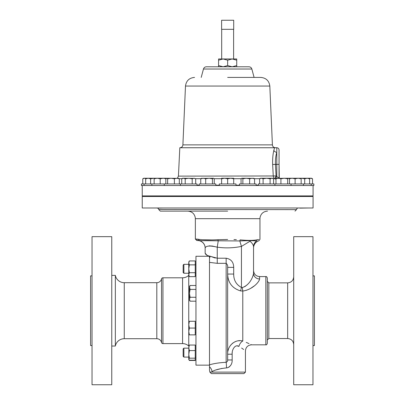 <?xml version="1.0" encoding="UTF-8"?>
<svg xmlns="http://www.w3.org/2000/svg" width="405" height="405" viewBox="0 0 405 405"><rect width="100%" height="100%" fill="white"/><g stroke="black" fill="none" stroke-linecap="round" stroke-linejoin="round"><path stroke-width="0.61" d="M195.954 323.529L195.25 323.529M195.954 332.606L195.25 332.606M183.156 272.524L183.156 265.052L183.88 264.323L183.88 273.253L183.156 272.524M183.156 356.359L183.156 348.882L183.88 348.158L183.88 357.089L183.156 356.359M92.036 236.662L111.76 236.662L111.76 384.75L92.036 384.75L92.036 236.662M92.036 345.551L90.588 345.551L90.588 275.861L92.036 275.861M111.76 275.375L115.349 275.375L115.349 346.032L111.76 346.032M209.506 365.148L195.954 365.148L195.954 256.259L208.828 256.259M162.942 277.795L162.942 343.612A1.453 1.453 0 0 1 161.524 342.483L161.524 278.929A1.453 1.453 0 0 1 162.942 277.795L182.574 277.795A9.072 9.072 0 0 0 188.74 275.375L188.765 275.375M195.25 275.375L195.954 275.375M188.74 275.375L188.765 346.032M195.25 346.032L195.954 346.032M162.942 343.612L182.574 343.612A9.072 9.072 0 0 1 188.74 346.032M161.524 342.483A4.84 4.84 0 0 0 156.806 338.712L124.254 338.712A9.072 9.072 0 0 0 115.349 346.032M161.524 278.929A4.84 4.84 0 0 1 156.806 282.695L156.806 338.712M115.349 275.375A9.072 9.072 0 0 0 124.254 282.695L156.806 282.695M279.607 207.988L285.859 207.988M169.447 207.988L175.704 207.988M204.368 207.988L210.62 207.988M299.913 208.13L308.671 207.988M244.686 207.988L250.938 207.988M146.635 207.988L155.54 207.988M263.473 207.988L269.725 207.988M157.216 208.13L163.321 207.988M291.985 207.988L298.237 207.988M185.581 207.988L191.833 207.988M224.527 207.988L230.779 207.988M227.656 77.416L260.759 77.416L227.656 77.416M251.849 69.027L203.457 69.027C203.923 67.625 204.9 66.876 206.378 66.784L248.928 66.784C250.406 66.876 251.383 67.625 251.849 69.027L254.097 77.416M275.982 179.233L275.522 179.02M279.293 178.246L279.06 164.334L279.06 178.038C278.726 178.18 277.967 177.603 276.787 176.317L276.787 152.341C275.744 155.596 275.299 159.595 275.446 164.334L276.063 175.978L276.787 176.317L275.511 179.015L274.787 178.671A3.022 2.805 90 0 1 273.264 176.124L272.651 164.481C272.489 158.973 272.894 154.249 273.876 150.306L274.529 147.749L276.787 147.749L275.415 147.749C273.658 147.592 272.651 146.63 272.408 144.869L182.898 144.869C182.655 146.63 181.648 147.592 179.876 147.749M177.405 178.246L178.428 176.124L179.815 147.749L274.529 147.749M313.07 185.505L313.07 195.914L142.236 195.914L142.236 185.505M218.578 66.784L218.578 65.575L223.114 66.784L227.656 65.575L232.192 66.784L236.728 65.575L236.728 60.183L232.192 58.973L227.656 60.183L223.114 58.973L218.578 60.183L218.578 58.973L233.619 58.973L233.619 29.322M311.217 183.936L311.217 185.505L313.87 185.505L313.87 183.936L258.274 183.936L258.274 185.505M311.217 185.505L141.436 185.505L141.436 183.936L144.089 183.936L144.089 185.505M197.032 185.505L197.032 183.936L144.089 183.936M215.819 185.505L215.819 183.936L199.169 183.936L199.169 185.505M256.137 185.505L256.137 183.936L239.492 183.936L239.492 185.505M235.978 185.505L235.978 183.936L219.328 183.936L219.328 185.505M231.432 196.491L231.432 195.914M223.874 196.491L223.874 195.914M312.964 345.551L314.412 345.551L314.412 275.861L312.964 275.861M312.964 310.706L312.964 236.662L293.711 236.662L293.711 384.75L312.964 384.75L312.964 310.706M313.07 196.491L142.236 196.491L142.236 207.988L313.07 207.988L313.07 196.491M228.764 367.234L229.706 366.525M230.506 365.634L231.128 364.621M232.217 353.013L232.262 352.532M236.96 345.819L238.94 346.402C247.43 352.097 247.43 352.097 238.94 346.402C235.057 343.815 231.675 350.082 232.166 354.218L232.166 359.974C232.278 363.599 230.774 366.181 227.656 367.72L226.532 367.902C219.991 368.575 215.141 369.811 211.982 371.618A6.05 5.26 71 0 0 209.506 366.859L209.506 256.527L207.36 255.535L205.148 253.282L205.148 248.083A7.548 7.548 0 0 0 198.951 240.656L197.599 240.535A1.498 1.463 90 0 1 196.136 239.031L197.832 239.178L195.352 239.031L195.352 218.68L259.959 218.68L260.03 217.617C260.921 213.607 263.412 211.445 267.508 211.132M241.613 348.057L243.638 349.49M245.44 372.119L209.866 372.119L211.369 373.618L243.937 373.618L245.44 372.119L245.44 350.872C245.8 347.201 247.814 345.182 251.49 344.822L250.898 344.528M268.839 338.534L268.839 282.877L287.661 282.877L287.661 338.534L268.839 338.534L267.335 340.033L267.335 278.088C266.885 276.807 266.384 276.306 265.837 276.585L259.595 276.585L259.595 278.964C259.235 282.229 252.042 289.793 242.777 291.048L240.56 290.911C232.232 288.32 227.929 282.7 227.656 274.048L233.705 274.048C233.644 280.174 236.226 284.644 241.446 287.459L242.332 287.56L241.446 287.459L240.56 290.911M209.506 364.834C214.032 363.467 219.581 362.627 226.152 362.318C227.306 361.822 227.807 361.042 227.656 359.974L227.656 267.371C227.909 265.741 227.407 264.394 226.152 263.331L217.247 263.331L209.506 262.384M246.169 290.37L249.298 289.104M250.73 288.33L254.122 286.011M227.656 211.132L160.309 211.132L227.656 211.132M233.969 239.568L236.358 239.659M259.595 276.585C255.919 276.23 253.905 274.21 253.545 270.535L253.545 246.782A7.548 7.28 180 0 1 256.562 240.955C253.52 240.605 247.936 240.605 239.806 240.95A1.498 0.577 -85.6 0 0 240.059 239.866C247.779 240.58 253.434 240.555 257.028 239.8C260.926 239.183 260.926 239.183 257.028 239.8L258.714 239.527M209.506 367.755L209.506 368.591M209.506 369.983L209.506 366.859M211.607 245.911L217.247 247.161C209.901 245.455 205.867 245.729 205.148 247.992L205.148 253.282M206.413 254.937L207.36 255.535L217.247 258.203L217.247 247.161C225.388 248.3 233.452 248.047 241.446 246.407L250.032 241.228C252.305 243.218 253.474 245.071 253.545 246.782L253.545 273.334A6.05 5.629 180 0 0 259.595 278.964M205.294 253.793L205.72 254.345M209.091 245.901L210.322 245.83M215.252 258.051L210.185 256.213A6.05 3.367 -68.7 0 1 209.506 258.101M217.247 263.331L217.247 258.203L226.152 258.203L226.152 362.318A6.05 0.38 -91.5 0 1 226.532 367.902L226.785 367.887M211.982 371.618C209.177 372.357 209.177 372.357 211.982 371.618M209.486 369.988L209.866 372.099L210.408 372.074M216.28 369.881L222.046 368.373M253.302 274.965L252.659 276.802M247.187 284.806L245 286.527L242.332 287.56C249.713 285.085 253.049 277 253.545 273.334M226.152 258.203C231.088 259.109 233.604 262.167 233.705 267.371L227.656 267.371M212.058 239.917L202.465 239.75M241.446 287.459L241.446 246.407L239.806 240.95L198.951 240.656A1.498 1.382 100.3 0 1 197.832 239.178L198.951 239.37C203.173 240.003 209.512 240.114 217.976 239.704L227.656 239.476M198.951 239.37A1.498 1.326 100.1 0 0 199.842 240.798A7.548 7.533 180 0 1 205.148 247.992M217.976 239.704A1.498 0.451 -93 0 0 218.229 240.94L217.247 247.161M256.562 240.955C259.661 240.737 259.661 240.737 256.562 240.955A1.498 1.362 -100.3 0 0 257.028 239.8M227.635 360.389L227.656 354.218C227.195 346.012 235.072 338.833 242.777 341.025C254.092 345.835 254.092 345.835 242.777 341.025A6.05 3.65 -67 0 0 238.94 346.402M249.009 343.617L246.245 342.387M239.922 340.711L238.575 340.782M235.548 341.526L234.789 341.86M233.229 342.772L232.095 343.668M231.017 344.756L229.903 346.25M228.359 349.561L228.106 350.477M228.607 279.911L229.007 280.989M265.837 276.585L265.837 344.822C266.384 345.106 266.885 344.604 267.335 343.324L267.335 281.379L268.839 282.877M242.332 287.56A6.05 0.44 -96 0 0 242.777 291.048L242.777 341.025M227.656 359.974L232.166 359.974M227.656 354.218L232.166 354.218M312.533 183.936L312.533 178.787L310.787 178.246L309.04 178.787M304.702 183.936L304.702 178.787L307.167 178.246L311.597 178.246L312.533 178.787M142.778 183.936L142.778 178.787L144.524 178.246L146.271 178.787M154.148 178.246L154.148 178.787L157.17 178.246L160.198 178.787L163.22 178.246L166.247 178.787L166.247 178.246L148.139 178.246L150.609 178.787L153.981 178.246M145.668 183.936L145.668 178.787L148.139 178.246L143.714 178.246L142.778 178.787M227.656 178.787L230.678 178.246L233.705 178.787L233.705 178.246L224.628 178.246L227.656 178.787L227.656 183.936M233.705 183.936L233.705 178.787M221.606 178.787L224.628 178.246L221.606 178.246L221.606 183.936M161.676 178.397L163.22 178.246M185.217 183.936L185.217 178.787L188.71 178.246L192.198 178.787L193.944 178.246L195.691 178.787L195.691 183.936M192.198 183.936L192.198 178.787M181.723 183.936L181.723 178.787L183.47 178.246L185.217 178.787M194.77 178.377L182.66 178.246L181.723 178.787M195.691 178.787L193.944 178.246M301.158 178.787L301.158 178.246L298.136 178.246L301.158 178.787L301.158 183.936M295.108 178.787L298.136 178.246L292.086 178.246L295.108 178.787L295.108 183.936M289.059 178.787L292.086 178.246L289.059 178.246L289.059 178.787M290.658 178.377L292.086 178.246M154.148 183.936L154.148 178.787M160.198 183.936L160.198 178.787M270.094 183.936L270.094 178.787L271.836 178.246L273.583 178.787L273.583 183.936M263.108 183.936L263.108 178.787L266.601 178.246L270.094 178.787M259.615 183.936L259.615 178.787L261.362 178.246L263.108 178.787M273.583 178.787L272.651 178.246L260.552 178.246L259.615 178.787M150.609 183.936L150.609 178.787M146.575 178.246L145.668 178.787M249.622 183.936L249.622 178.787L252.092 178.246L254.563 178.787L253.657 178.246M254.563 183.936L254.563 178.787M242.873 183.936L242.873 178.787L246.25 178.246L249.622 178.787M241.066 183.936L241.066 178.787L241.972 178.246L242.873 178.787M241.552 178.372L241.972 178.246L241.552 178.372M241.972 178.246L254.077 178.372M309.638 183.936L309.638 178.787L308.737 178.246M304.702 178.787L301.325 178.246L307.167 178.246L309.638 178.787M205.684 183.936L205.684 178.787L209.061 178.246L212.433 178.787L213.541 178.246L214.24 178.787L214.24 183.936M212.433 183.936L212.433 178.787M200.748 183.936L200.748 178.787L203.214 178.246L205.684 178.787M201.649 178.246L200.748 178.787M201.229 178.372L213.339 178.246M167.635 183.936L167.635 178.787L171.011 178.246L174.383 178.787L176.853 178.246L179.324 178.787L178.418 178.246M174.383 183.936L174.383 178.787M165.827 183.936L165.827 178.787L166.733 178.246L167.635 178.787M166.313 178.372L166.733 178.246L166.313 178.372M179.324 183.936L179.324 178.787M178.838 178.372L166.733 178.246M287.671 183.936L287.671 178.787L288.573 178.246L289.479 178.787L289.479 183.936M280.923 183.936L280.923 178.787L284.295 178.246L287.671 178.787M275.982 183.936L275.982 178.787L278.453 178.246L280.923 178.787M276.888 178.246L275.982 178.787M288.573 178.246L276.468 178.372M236.728 60.183L236.728 58.973L232.192 58.973M236.728 65.575L236.728 66.784M218.578 65.575L218.578 60.183M227.656 65.575L227.656 60.183M221.687 29.322L221.687 58.973L223.114 58.973M221.606 20.25L233.705 20.25L233.705 29.322L221.606 29.322L221.606 20.25M278.822 178.099L277.486 177.041M178.428 176.124L276.063 175.978L274.787 178.671L273.38 178.671M274.934 147.709L276.787 147.709L276.787 152.341A3.022 2.152 13.4 0 1 273.876 150.306M276.787 147.709C278.169 147.845 278.929 148.605 279.06 149.987L279.06 164.334L272.651 164.481M188.907 345.581L188.765 359.189L189.373 358.172L188.765 354.38L189.373 350.588L188.765 347.814L189.373 345.04L188.765 346.052M188.765 359.189L189.373 360.207L195.25 360.207L195.25 360.475L189.373 360.475L189.089 359.918M189.373 345.04L195.25 345.04L195.25 360.207M195.25 350.588L189.373 350.588M195.25 358.172L189.373 358.172M188.765 321.266L188.765 331.467L189.373 328.07L188.765 324.668L189.373 321.266L188.765 321.266M188.765 334.869L188.765 331.467L189.373 334.869L188.765 334.869M189.373 321.266L195.25 321.266L195.25 334.869L189.373 334.869M195.25 328.07L189.373 328.07M188.765 274.676L188.765 275.587L189.373 276.64L188.765 274.676L189.373 272.712L188.765 268.788L188.765 274.676M195.25 264.865L189.373 264.865L188.765 268.788L188.765 262.901L189.373 260.936L195.25 260.936L195.25 276.64L189.373 276.64M188.907 261.746L188.765 262.901L189.373 264.865M195.25 272.712L189.373 272.712M189.469 299.229L189.469 300.14L190.077 301.193L189.469 299.229L190.077 297.27L189.469 293.341L189.469 299.229M195.954 289.418L190.077 289.418L189.469 293.341L189.469 287.454L190.077 285.49L195.954 285.49M190.077 285.49L189.469 286.543L190.077 289.418M195.954 301.193L190.077 301.193M195.954 297.27L190.077 297.27M182.574 277.795L182.574 343.612M124.254 282.695L124.254 338.712M194.552 77.416C189.236 77.897 186.219 80.777 185.485 86.057L269.821 86.057L272.408 144.869M197.032 185.176L199.169 185.176M215.819 185.176L219.328 185.176M233.705 178.671L241.177 178.671M254.451 178.671L259.818 178.671M235.978 185.176L239.492 185.176M256.137 185.176L258.274 185.176M179.213 178.671L181.926 178.671M195.488 178.671L200.855 178.671M214.129 178.671L221.606 178.671M296.495 209.633L158.811 209.486L296.495 209.633L294.997 211.132M233.705 267.371L233.705 274.048M195.954 264.252L195.25 264.252L195.954 264.252M188.765 273.253L183.88 273.253M195.954 357.159L195.25 357.159M188.765 357.089L183.88 357.089M269.821 86.057C269.092 80.777 266.07 77.897 260.759 77.416M286.512 196.491L286.512 195.914M164.253 183.936L164.253 185.505M168.794 196.491L168.794 195.914M203.715 196.491L203.715 195.914M306.671 196.491L306.671 195.914M251.596 196.491L251.596 195.914M148.635 196.491L148.635 195.914M270.378 196.491L270.378 195.914M151.875 183.936L151.875 185.505M156.416 196.491L156.416 195.914M298.89 196.491L298.89 195.914M180.382 183.936L180.382 185.505M184.928 196.491L184.928 195.914M145.982 196.491L145.982 195.914M309.329 196.491L309.329 195.914M287.661 338.534C291.337 338.889 293.357 340.909 293.711 344.584M253.545 247.997L253.606 247.045C254.137 243.916 255.899 241.826 258.896 240.773L259.959 239.34L259.959 218.68M195.352 218.68L195.276 217.617C194.385 213.607 191.894 211.445 187.798 211.132M158.811 209.486L157.955 208.13M296.495 209.486L297.351 208.13M195.352 239.031L196.85 240.535M158.811 209.633L160.309 211.132M265.837 344.822L251.49 344.822M287.661 282.877C291.337 282.518 293.357 280.503 293.711 276.828M192.486 196.491L192.486 195.914M291.332 196.491L291.332 195.914M303.436 183.936L303.436 185.505M163.979 196.491L163.979 195.914M262.82 196.491L262.82 195.914M274.924 183.936L274.924 185.505M156.198 196.491L156.198 195.914M244.033 196.491L244.033 195.914M299.113 196.491L299.113 195.914M211.273 196.491L211.273 195.914M176.357 196.491L176.357 195.914M278.949 196.491L278.949 195.914M291.053 183.936L291.053 185.505M203.457 69.027L201.209 77.416M185.485 86.057L182.898 144.869M188.765 348.158L183.88 348.158M195.954 348.087L195.25 348.087L195.954 348.087M188.765 264.323L183.88 264.323M188.765 359.422L189.373 360.475M188.765 261.989L189.373 260.936M195.954 273.324L195.25 273.324"/></g></svg>
